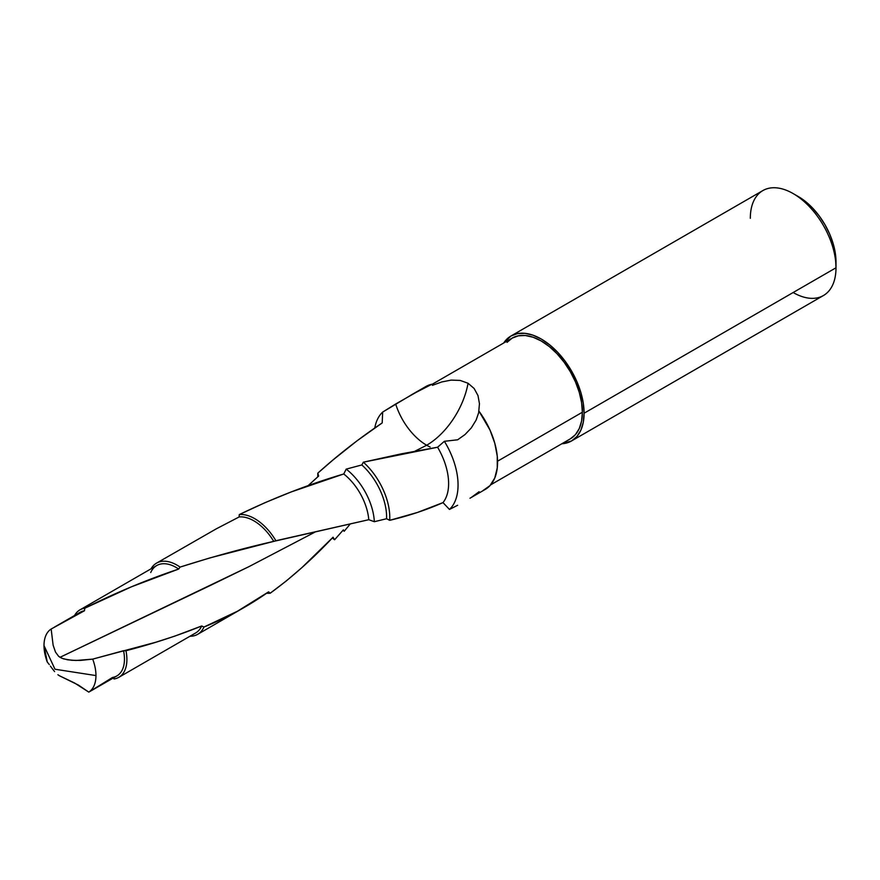 <?xml version="1.0" encoding="UTF-8"?>
<svg xmlns="http://www.w3.org/2000/svg" width="880" height="880" viewBox="0 0 880 880"><rect width="100%" height="100%" fill="white"/><g stroke="black" fill="none" stroke-linecap="round" stroke-linejoin="round"><path stroke-width="1.32" d="M313.445 480.755L318.648 476.069L317.845 473.121L333.135 459.855L357.071 440.792L382.206 422.917L382.657 412.082L412.643 394.152L432.025 384.197L432.432 385.33L441.771 381.953L451.176 380.105L460.174 380.424L468.05 383.251A60.027 34.661 -60 0 1 426.668 445.236A47.894 27.654 60 0 0 430.133 447.029A47.894 27.654 60 0 1 426.668 445.236L414.7 451.308L426.668 445.236A47.894 27.654 60 0 1 395.681 404.008L382.657 412.082L382.206 422.917C359.348 438.317 337.887 455.048 317.845 473.121L318.648 476.069L308.088 485.672M91.289 690.701L116.853 675.939A36.751 21.219 -120 0 0 123.552 650.705A36.751 21.219 60 0 1 112.486 677.479L88.803 692.12L74.613 683.023L59.356 675.719L78.441 685.091L88.803 692.12C93.489 688.985 95.876 683.474 95.964 675.576A36.751 21.219 -120 0 0 92.697 659.12L80.19 660.44L71.731 660.286L63.569 658.889L60.005 657.316L248.963 566.632L314.567 532.334L248.963 566.632L211.398 584.958L60.005 657.316L58.575 656.249L61.699 658.196L67.584 659.802L75.955 660.484L92.697 659.12A36.751 21.219 60 0 1 95.964 675.576L54.978 669.229L95.964 675.576A36.751 21.219 60 0 1 88.803 692.12L94.864 688.611M469.964 498.234L485.265 489.401A59.4 34.298 -120 0 0 479.105 411.378L476.113 420.101L471.273 427.955L465.014 434.555L457.655 439.791L444.378 441.298A59.4 34.298 60 0 1 449.471 509.443L457.655 505.274L449.471 509.443L442.992 502.612C426.613 509.861 408.848 515.768 389.697 520.333L386.573 518.727L374.341 521.708L368.775 519.706L273.746 541.376C243.441 548.273 212.223 556.842 180.092 567.083L178.695 569.041C147.037 579.645 115.731 592.713 84.788 608.223L84.48 610.753L51.161 629.013L53.119 645.183L55.495 652.08L58.575 656.249L55.495 652.08L53.119 645.183L51.161 629.013A36.751 21.219 -120 0 0 44 645.568L54.978 669.229L44 645.568L47.267 662.024A36.751 21.219 60 0 1 44 645.568A36.751 21.219 60 0 1 51.161 629.013L84.48 610.753A36.751 21.219 -120 0 0 80.113 612.293L54.538 627.055M750.321 218.317A60.588 34.98 60 0 1 793.155 193.578A60.588 34.98 60 0 1 836 267.784L836 261.844A53.317 30.778 -120 0 0 798.303 196.548L805.651 201.63L812.724 208.186L819.247 215.974L824.956 224.686L829.642 233.992L833.129 243.529L835.274 252.934L836 267.784A60.588 34.98 -120 0 0 809.556 206.811A60.588 34.98 -120 0 0 762.861 190.575L510.95 336.017A60.588 34.98 60 0 1 557.645 352.253A60.588 34.98 60 0 1 584.089 413.226L836 267.784L584.089 413.226L583.264 422.4L580.822 430.276L576.873 436.535L571.538 440.957L561.847 443.762A60.588 34.98 60 0 0 571.538 440.957A60.588 34.98 60 0 0 584.089 413.226L583.264 403.095L580.822 392.414L576.873 381.568L571.538 370.997L565.048 361.097L557.645 352.253L549.604 344.795L541.244 339.02L532.884 335.148L524.854 333.322L517.44 333.608L510.95 336.017A60.588 34.98 60 0 0 503.679 343.013L510.95 336.017M479.446 403.678L478.698 412.049L479.446 403.678L477.994 395.582L479.446 403.678M474.144 388.498L477.994 395.582L474.144 388.498L468.05 383.251L474.144 388.498M432.08 384.351L512.16 338.118L518.397 335.808L525.503 335.522L533.225 337.282L541.244 341L549.274 346.544L556.985 353.694L564.091 362.197L570.328 371.701L575.443 381.843L579.249 392.249L581.581 402.512L582.373 412.236L581.581 421.047L579.249 428.604L575.443 434.621L570.328 438.856A58.168 33.583 -120 0 0 582.373 412.236L497.552 461.208L582.373 412.236A58.168 33.583 -120 0 0 556.985 353.694A58.168 33.583 -120 0 0 512.16 338.118L507.045 342.364M349.91 524.392L344.179 531.267A50.919 29.403 60 0 1 343.046 530.233A50.919 29.403 -120 0 0 344.179 531.267L343.376 529.848L334.598 539.77A48.081 27.753 60 0 1 332.365 537.944A48.081 27.753 -120 0 0 334.598 539.77L333.058 537.218L301.95 567.567L286.264 580.987L270.182 593.23L268.62 591.844L237.435 611.237L203.973 627.022L201.685 625.977L174.669 636.163L155.76 642.257L92.697 659.12L123.552 650.705L125.961 650.738A38.929 22.473 60 0 1 118.833 677.314A38.929 22.473 60 0 1 113.96 678.975A38.929 22.473 -120 0 0 125.961 650.738C153.186 643.687 178.431 635.437 201.685 625.977L203.973 627.022A41.107 23.738 60 0 1 197.648 634.337A41.107 23.738 60 0 1 189.948 636.262A41.107 23.738 -120 0 0 203.973 627.022C227.106 617.672 248.655 605.946 268.62 591.844L270.182 593.23A43.164 24.926 60 0 1 266.607 593.241A43.164 24.926 -120 0 0 270.182 593.23C291.588 577.676 312.543 559.009 333.058 537.218L334.598 539.77L343.376 529.848L344.179 531.267L349.91 524.392M317.768 476.85A50.919 29.403 60 0 1 317.757 475.937A50.919 29.403 -120 0 0 317.768 476.85M318.065 476.586L317.757 475.937L318.065 476.586M483.153 490.457L489.995 485.617L494.78 477.961L497.255 467.929L497.255 456.126L494.78 443.245L489.995 430.056L479.105 411.378L476.113 420.101L471.273 427.955L465.014 434.555L457.655 439.791L444.378 441.298L437.58 447.227L401.06 453.893L363.363 462.187L361.834 464.948L346.203 469.117L343.739 473.979L291.159 491.953L265.089 502.645L239.261 514.591L239.14 516.956L216.172 528.902L156.53 563.134A41.107 23.738 60 0 1 180.092 567.083A41.107 23.738 -120 0 0 151.019 568.832A41.107 23.738 60 0 1 156.53 563.134M57.882 674.718L59.356 675.719L57.882 674.718M54.604 671.605L51.645 667.799L54.604 671.605M50.413 666.105L51.645 667.799L50.413 666.105M47.267 662.024L49.291 664.565L47.267 662.024M77.341 614.471L77.341 614.471A36.751 21.219 60 0 1 84.48 610.753L84.788 608.223A38.929 22.473 -120 0 0 74.58 615.483A38.929 22.473 60 0 1 79.915 609.884A38.929 22.473 60 0 1 84.788 608.223L131.406 586.828L178.695 569.041A38.929 22.473 -120 0 0 156.739 565.532L79.915 609.884M118.833 677.314L195.657 632.962A38.929 22.473 -120 0 0 201.685 625.977M150.722 572.517A38.929 22.473 60 0 1 178.695 569.041L180.092 567.083L209.924 557.909L273.746 541.376A41.107 23.738 -120 0 0 239.14 516.956A41.107 23.738 60 0 1 273.746 541.376L275.891 540.738A43.164 24.926 -120 0 0 239.261 514.591A43.164 24.926 60 0 1 275.891 540.738L368.775 519.706A43.164 24.926 -120 0 0 343.739 473.979A43.164 24.926 60 0 1 368.775 519.706L374.341 521.708A48.081 27.753 -120 0 0 346.203 469.117A48.081 27.753 60 0 1 374.341 521.708L386.573 518.727A48.081 27.753 -120 0 0 361.834 464.948A48.081 27.753 60 0 1 386.573 518.727L389.697 520.333A50.919 29.403 -120 0 0 363.363 462.187A50.919 29.403 60 0 1 389.697 520.333L417.428 512.457L442.992 502.612A50.919 29.403 -120 0 0 437.58 447.227A50.919 29.403 60 0 1 442.992 502.612L449.471 509.443A59.4 34.298 -120 0 0 444.378 441.298L437.58 447.227L363.363 462.187L361.834 464.948L346.203 469.117L343.739 473.979C308.462 484.407 273.636 497.948 239.261 514.591L239.14 516.956M317.845 473.121A50.919 29.403 -120 0 0 317.757 475.937A50.919 29.403 60 0 1 317.845 473.121M382.657 412.082A59.4 34.298 -120 0 0 374.781 427.977A59.4 34.298 60 0 1 382.657 412.082M425.81 386.551L432.025 384.197L422.059 388.971L395.681 404.008A47.894 27.654 60 0 0 426.668 445.236A60.027 34.661 120 0 0 468.05 383.251L460.174 380.424L451.176 380.105L441.771 381.953L432.432 385.33L432.025 384.197A59.4 34.298 -120 0 0 425.865 386.518L410.432 395.417M571.538 440.957L823.449 295.515A60.588 34.98 -120 0 0 836 267.784A60.588 34.98 60 0 1 793.155 292.523M471.251 497.486L479.105 491.711M793.155 193.578L798.303 196.548M197.648 634.337L244.442 607.31M570.328 438.856L490.677 484.847"/></g></svg>

